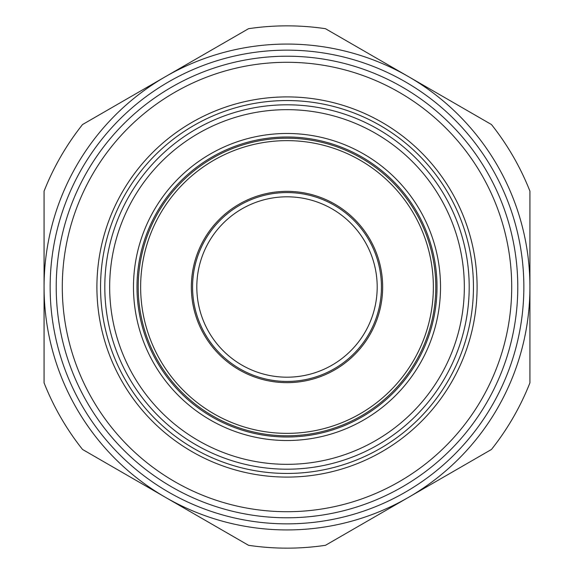 <?xml version="1.0" encoding="UTF-8"?>
<svg xmlns="http://www.w3.org/2000/svg" width="574" height="574" viewBox="0 0 574 574"><rect width="100%" height="100%" fill="white"/><g stroke="black" fill="none" stroke-linecap="round" stroke-linejoin="round"><path stroke-width="0.86" d="M382.65 287A95.65 95.65 0 0 0 287 191.35A95.65 95.65 0 0 0 191.35 287A95.65 95.65 0 0 0 287 382.65A95.65 95.65 0 0 0 382.65 287M435.795 287A148.795 148.795 0 0 1 287 435.795A148.795 148.795 0 0 1 138.205 287A148.795 148.795 0 0 1 287 138.205A148.795 148.795 0 0 1 435.795 287M140.637 287A146.363 146.363 0 0 0 287 433.363A146.363 146.363 0 0 0 433.363 287A146.363 146.363 0 0 0 287 140.637A146.363 146.363 0 0 0 140.637 287M311.295 516.5L317.365 515.775M473.45 287A186.45 186.45 0 0 0 287 100.55A186.45 186.45 0 0 0 100.55 287A186.45 186.45 0 0 0 287 473.45A186.45 186.45 0 0 0 473.45 287M96.906 287A190.094 190.094 0 0 1 287 96.906A190.094 190.094 0 0 1 477.094 287A190.094 190.094 0 0 1 287 477.094A190.094 190.094 0 0 1 96.906 287M62.293 287A224.707 224.707 0 0 0 287 511.707A224.707 224.707 0 0 0 511.707 287A224.707 224.707 0 0 0 287 62.293A224.707 224.707 0 0 0 62.293 287M517.784 287A230.784 230.784 0 0 1 287 517.784A230.784 230.784 0 0 1 56.216 287A230.784 230.784 0 0 1 287 56.216A230.784 230.784 0 0 1 517.784 287M523.854 287A236.854 236.854 0 0 1 287 523.854A236.854 236.854 0 0 1 50.146 287A236.854 236.854 0 0 1 287 50.146A236.854 236.854 0 0 1 523.854 287M469.195 287A182.195 182.195 0 0 1 287 469.195A182.195 182.195 0 0 1 104.805 287A182.195 182.195 0 0 1 287 104.805A182.195 182.195 0 0 1 469.195 287A182.195 182.195 0 0 1 287 469.195A182.195 182.195 0 0 1 104.805 287M133.484 287A153.516 153.516 0 0 1 287 133.484A153.516 153.516 0 0 1 440.516 287A153.516 153.516 0 0 1 287 440.516A153.516 153.516 0 0 1 133.484 287M437.008 287A150.008 150.008 0 0 0 287 136.992A150.008 150.008 0 0 0 136.992 287A150.008 150.008 0 0 0 287 437.008A150.008 150.008 0 0 0 437.008 287M287 381.437A94.437 94.437 0 0 1 192.563 287A94.437 94.437 0 0 1 287 192.563A94.437 94.437 0 0 1 381.437 287A94.437 94.437 0 0 1 287 381.437A94.437 94.437 0 0 1 192.563 287A94.437 94.437 0 0 1 287 192.563M82.541 124.536A261.148 261.148 0 0 0 44.069 191.164L44.069 287A242.931 242.931 0 0 0 165.534 497.385L82.541 449.464A261.148 261.148 0 0 1 44.069 382.836L44.069 287A242.931 242.931 0 0 1 165.534 76.615L248.528 28.7A261.148 261.148 0 0 1 325.472 28.7L491.459 124.536A261.148 261.148 0 0 1 529.931 191.164L529.931 382.836A261.148 261.148 0 0 1 491.459 449.464L325.472 545.3A261.148 261.148 0 0 1 248.528 545.3L165.534 497.385A242.931 242.931 0 0 0 529.931 287A242.931 242.931 0 0 0 165.534 76.615L82.541 124.536M262.705 57.5L256.635 58.225M109.663 287A177.337 177.337 0 0 0 287 464.337A177.337 177.337 0 0 0 464.337 287A177.337 177.337 0 0 0 287 109.663A177.337 177.337 0 0 0 109.663 287M287 196.81A90.19 90.19 0 0 0 196.81 287A90.19 90.19 0 0 0 287 377.19A90.19 90.19 0 0 0 377.19 287A90.19 90.19 0 0 0 287 196.81"/></g></svg>
